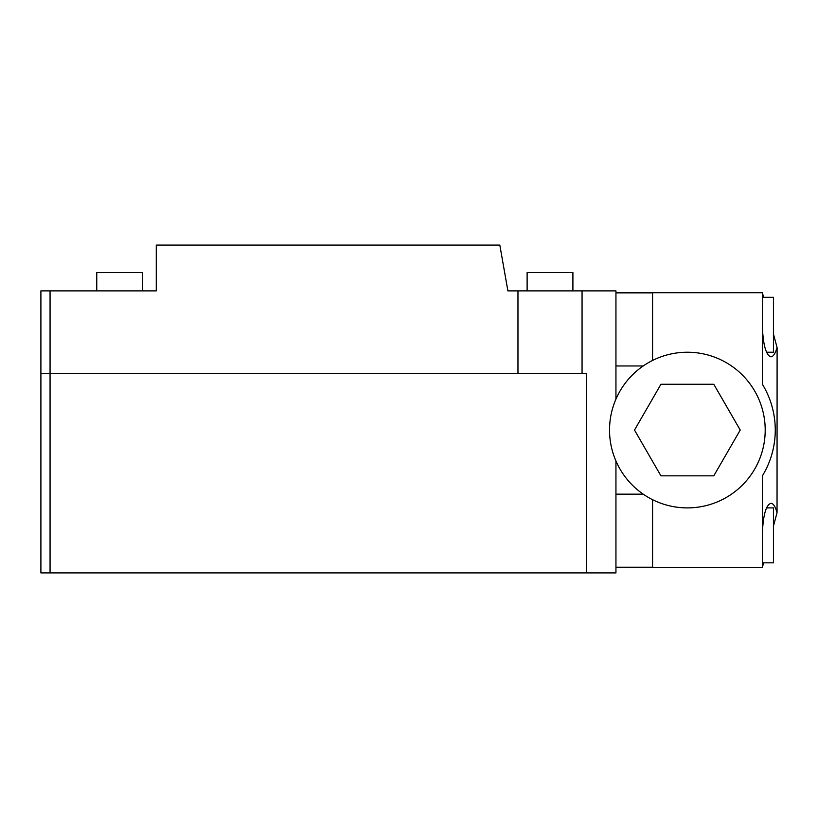 <?xml version="1.0" encoding="UTF-8"?>
<svg xmlns="http://www.w3.org/2000/svg" width="818" height="818" viewBox="0 0 818 818"><rect width="100%" height="100%" fill="white"/><g stroke="black" fill="none" stroke-linecap="round" stroke-linejoin="round"><path stroke-width="1.23" d="M660.934 475.841L634.502 430.064L660.934 384.276L713.797 384.276L740.229 430.064L713.797 475.841L660.934 475.841M142.536 290.881L142.536 272.568L96.759 272.568L96.759 290.881M572.907 290.881L572.907 272.568L527.119 272.568L527.119 290.881M517.968 373.284L517.968 290.881L507.896 290.881L499.818 245.093L156.279 245.093L156.279 290.881L40.9 290.881L40.9 373.284L586.639 373.284L586.639 572.907L586.455 373.468L40.9 373.468L40.9 572.907L586.455 572.907M40.9 290.881L40.9 373.284M40.9 373.468L40.9 572.907M517.968 290.881L582.058 290.881L582.058 373.284M762.448 535.361L762.448 531.271C763.429 514.041 766.261 504.726 770.965 503.315C773.317 503.459 775.341 506.587 777.039 512.702L777.1 347.65L773.439 333.979L777.039 347.415C775.341 353.54 773.317 356.668 770.965 356.812C766.261 355.401 763.429 346.075 762.448 328.856L762.448 297.292L773.439 297.292L773.439 352.231L766.548 352.231M765.198 430.064A77.833 77.833 0 0 1 687.365 507.896A77.833 77.833 0 0 1 609.533 430.064A77.833 77.833 0 0 1 687.365 352.231A77.833 77.833 0 0 1 765.198 430.064M643.214 494.154L615.944 494.154M652.57 360.441L652.57 292.711L615.944 292.711M652.57 292.895L615.944 292.895M643.214 365.963L615.944 365.963M615.944 399.133L615.944 290.881L582.058 290.881M615.944 460.994L615.944 572.907L586.639 572.907M652.57 567.232L615.944 567.232M762.448 328.856L762.376 292.711L652.57 292.711M762.376 292.711L762.376 384.235A87.904 87.904 0 0 1 762.376 475.882L762.376 567.416L615.944 567.416M652.57 567.416L652.57 499.686M766.548 507.896L773.439 507.896L773.439 562.835L762.448 562.835M763.603 297.292L762.448 292.977L762.448 297.292M762.376 567.416L762.448 531.271M777.039 512.702L773.439 526.138M763.603 562.835L762.448 567.15M50.062 290.881L50.062 572.907"/></g></svg>
